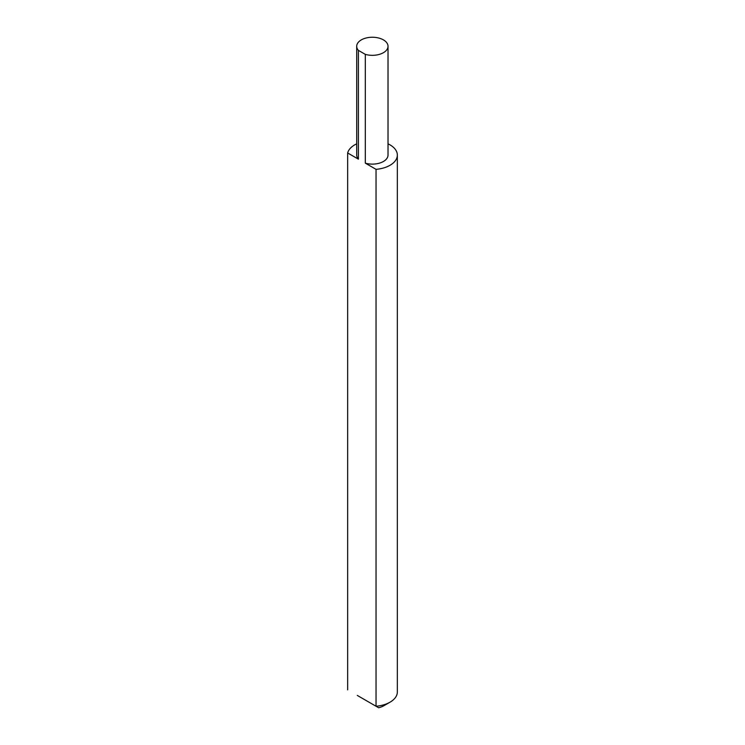 <?xml version="1.0" encoding="UTF-8"?>
<svg xmlns="http://www.w3.org/2000/svg" width="745" height="745" viewBox="0 0 745 745"><rect width="100%" height="100%" fill="white"/><g stroke="black" fill="none" stroke-linecap="round" stroke-linejoin="round"><path stroke-width="1.12" d="M357.302 695.43L376.039 706.251A24.985 14.425 0 0 0 390.026 702.181A24.985 14.425 0 0 0 397.346 691.984L397.346 155.081A24.985 14.425 0 0 0 388.024 143.841M365.301 54.357A15.654 9.042 0 0 0 388.024 46.292A15.654 9.042 0 0 0 372.36 37.25A15.654 9.042 0 0 0 356.706 46.292A15.654 9.042 0 0 0 358.392 50.371L365.301 54.357L365.301 163.146L376.039 169.348L376.039 706.251L378.646 707.75A16.325 9.424 0 0 0 383.908 705.711L390.026 702.181M358.392 50.371L358.392 159.16L347.654 152.958L347.654 689.861M365.301 163.146A15.654 9.042 0 0 0 388.024 155.081L388.024 46.292M356.706 46.292L356.706 155.081A15.654 9.042 0 0 0 358.392 159.16M376.039 169.348A24.985 14.425 0 0 0 397.346 155.081M356.706 143.841A24.985 14.425 0 0 0 347.654 152.958"/></g></svg>
